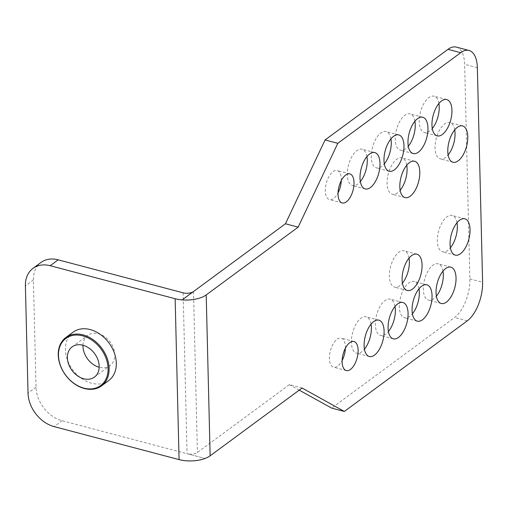 <?xml version="1.0" encoding="UTF-8"?>
<svg xmlns="http://www.w3.org/2000/svg" width="508" height="508" viewBox="0 0 508 508"><rect width="100%" height="100%" fill="white"/><g stroke="black" fill="none" stroke-linecap="round" stroke-linejoin="round"><path stroke-width="0.38" stroke-dasharray="2.54 1.91" d="M108.706 380.581A30.048 22.549 53.6 0 1 91.529 383.21A30.048 22.549 53.6 0 1 67.45 359.975A30.048 22.549 53.6 0 1 73.044 332.207M82.975 345.262A18.783 14.097 53.6 0 1 87.725 335.382A18.783 14.097 53.6 0 1 98.457 333.743A18.783 14.097 53.6 0 1 113.506 348.259A18.783 14.097 53.6 0 1 110.014 365.62A18.783 14.097 53.6 0 1 99.276 367.259A18.783 14.097 53.6 0 1 99.174 367.233M183.134 292.824L187.065 453.714L205.054 458.464L62.109 420.719A30.048 22.549 53.6 0 1 36.017 387.185L33.395 279.927A30.048 22.549 53.6 0 1 41.002 262.458M302.082 388.029L289.363 384.67L197.421 452.45A7.512 3.385 -1.4 0 1 187.065 453.714M456.997 222.771A18.783 9.074 104.8 0 0 452.133 215.449A18.783 9.074 104.8 0 0 442.055 222.644A18.783 9.074 104.8 0 0 437.344 240.97A18.783 9.074 104.8 0 0 442.538 251.765A18.783 9.074 104.8 0 0 450.386 247.802M299.225 390.138L289.363 384.67M456.324 47.104A30.048 14.522 -75.2 0 1 464.636 64.376L469.881 278.892A30.048 14.522 -75.2 0 1 454.552 317.494L331.641 408.095M454.73 129.877A18.783 9.074 104.8 0 0 449.859 122.549A18.783 9.074 104.8 0 0 439.788 129.75A18.783 9.074 104.8 0 0 435.07 148.076A18.783 9.074 104.8 0 0 440.271 158.871A18.783 9.074 104.8 0 0 448.12 154.902M419.011 288.798A18.783 9.074 104.8 0 0 414.141 281.476A18.783 9.074 104.8 0 0 404.07 288.671A18.783 9.074 104.8 0 0 399.351 306.997A18.783 9.074 104.8 0 0 404.552 317.792A18.783 9.074 104.8 0 0 412.401 313.83M414.915 121.202A18.783 9.074 104.8 0 0 410.045 113.881A18.783 9.074 104.8 0 0 399.974 121.082A18.783 9.074 104.8 0 0 395.256 139.408A18.783 9.074 104.8 0 0 400.456 150.197A18.783 9.074 104.8 0 0 408.305 146.234M442.989 271.12A18.783 9.074 104.8 0 0 438.125 263.792A18.783 9.074 104.8 0 0 428.047 270.993A18.783 9.074 104.8 0 0 423.335 289.319A18.783 9.074 104.8 0 0 428.53 300.114A18.783 9.074 104.8 0 0 436.385 296.145M438.893 103.524A18.783 9.074 104.8 0 0 434.029 96.203A18.783 9.074 104.8 0 0 423.951 103.403A18.783 9.074 104.8 0 0 419.24 121.729A18.783 9.074 104.8 0 0 424.434 132.518A18.783 9.074 104.8 0 0 432.283 128.556M409.035 258.127A18.783 9.074 104.8 0 0 404.165 250.806A18.783 9.074 104.8 0 0 394.094 258.007A18.783 9.074 104.8 0 0 389.382 276.333A18.783 9.074 104.8 0 0 394.576 287.122A18.783 9.074 104.8 0 0 402.425 283.159M406.768 165.233A18.783 9.074 104.8 0 0 401.898 157.912A18.783 9.074 104.8 0 0 391.827 165.106A18.783 9.074 104.8 0 0 387.109 183.432A18.783 9.074 104.8 0 0 392.303 194.227A18.783 9.074 104.8 0 0 400.158 190.265M395.027 306.476A18.783 9.074 104.8 0 0 390.157 299.155A18.783 9.074 104.8 0 0 380.086 306.356A18.783 9.074 104.8 0 0 375.374 324.675A18.783 9.074 104.8 0 0 380.568 335.47A18.783 9.074 104.8 0 0 388.417 331.508M390.931 138.881A18.783 9.074 104.8 0 0 386.061 131.559A18.783 9.074 104.8 0 0 375.99 138.76A18.783 9.074 104.8 0 0 371.278 157.086A18.783 9.074 104.8 0 0 376.472 167.881A18.783 9.074 104.8 0 0 384.321 163.913M366.947 156.566A18.783 9.074 104.8 0 0 362.083 149.238A18.783 9.074 104.8 0 0 352.006 156.439A18.783 9.074 104.8 0 0 347.294 174.765A18.783 9.074 104.8 0 0 352.489 185.56A18.783 9.074 104.8 0 0 360.343 181.591M341.287 180.6A15.024 7.264 104.8 0 0 341.3 179.184A15.024 7.264 104.8 0 0 337.141 170.548A15.024 7.264 104.8 0 0 329.082 176.308A15.024 7.264 104.8 0 0 325.31 190.97A15.024 7.264 104.8 0 0 329.47 199.606A15.024 7.264 104.8 0 0 338.036 192.913M345.383 348.19A15.024 7.264 104.8 0 0 345.396 346.78A15.024 7.264 104.8 0 0 341.236 338.144A15.024 7.264 104.8 0 0 333.178 343.903A15.024 7.264 104.8 0 0 329.406 358.565A15.024 7.264 104.8 0 0 333.565 367.195A15.024 7.264 104.8 0 0 342.132 360.509M371.043 324.155A18.783 9.074 104.8 0 0 366.179 316.833A18.783 9.074 104.8 0 0 356.108 324.034A18.783 9.074 104.8 0 0 351.39 342.36A18.783 9.074 104.8 0 0 356.584 353.149A18.783 9.074 104.8 0 0 364.439 349.186M193.491 291.56L197.421 452.45M467.265 320.853L454.552 317.494M469.881 278.892L482.6 282.251M477.355 67.729L464.636 64.376M33.395 279.927L25.4 285.82M36.017 387.185L28.023 393.078M62.109 420.719L54.115 426.612M72.136 346.875L87.725 335.382M94.424 377.107L110.014 365.62M455.257 255.124L442.538 251.765M464.852 218.802L452.133 215.449M462.578 125.908L449.859 122.549M452.99 162.23L440.271 158.871M426.86 284.829L414.141 281.476M417.271 321.151L404.552 317.792M422.764 117.24L410.045 113.881M413.175 153.556L400.456 150.197M450.844 267.151L438.125 263.792M441.249 303.473L428.53 300.114M446.748 99.562L434.029 96.203M437.153 135.877L424.434 132.518M416.884 254.165L404.165 250.806M407.295 290.481L394.576 287.122M414.617 161.271L401.898 157.912M405.022 197.587L392.303 194.227M402.876 302.514L390.157 299.155M393.287 338.83L380.568 335.47M398.78 134.918L386.061 131.559M389.192 171.24L376.472 167.881M374.802 152.597L362.083 149.238M365.208 188.919L352.489 185.56M349.86 173.907L337.141 170.548M342.189 202.965L329.47 199.606M353.955 341.503L341.236 338.144M346.285 370.554L333.565 367.195M378.898 320.192L366.179 316.833M369.303 356.508L356.584 353.149"/><path stroke-width="0.76" d="M33.007 268.351L41.002 262.458A30.048 22.549 53.6 0 1 58.172 259.829L183.134 292.824A7.512 3.385 178.6 0 0 193.491 291.56L182.181 299.891A22.536 10.16 -1.4 0 0 206.21 294.919L298.152 227.139L285.433 223.78L182.181 299.891A22.536 10.16 178.6 0 1 175.139 298.723L50.184 265.722A30.048 22.549 -126.4 0 0 33.007 268.351A30.048 22.549 -126.4 0 0 25.4 285.82L28.023 393.078A30.048 22.549 -126.4 0 0 54.115 426.612L179.07 459.607L175.139 298.723M285.433 223.78L325.088 139.948L447.999 49.346A30.048 14.522 -75.2 0 1 456.324 47.104L469.043 50.463A30.048 14.522 104.8 0 1 477.355 67.729L482.6 282.251A30.048 14.522 104.8 0 1 467.265 320.853L344.361 411.455L302.082 388.029L210.141 455.809A22.536 10.16 178.6 0 1 205.054 458.464L205.054 458.464A22.536 10.16 178.6 0 1 179.07 459.607M65.85 337.509L73.044 332.207A30.048 22.549 53.6 0 1 90.221 329.578A30.048 22.549 53.6 0 1 114.3 352.812A30.048 22.549 53.6 0 1 108.706 380.581L101.511 385.883A30.048 22.549 -126.4 0 0 107.105 358.115A30.048 22.549 -126.4 0 0 83.026 334.88A30.048 22.549 -126.4 0 0 65.85 337.509A30.048 22.549 -126.4 0 0 60.255 365.277A30.048 22.549 -126.4 0 0 84.334 388.512A30.048 22.549 -126.4 0 0 101.511 385.883M82.639 335.845A29.299 21.99 -126.4 0 0 58.477 355.441A29.299 21.99 -126.4 0 0 83.922 388.137A29.299 21.99 -126.4 0 0 108.083 368.541A29.299 21.99 -126.4 0 0 82.639 335.845M82.874 345.23A18.783 14.097 -126.4 0 0 72.136 346.875A18.783 14.097 -126.4 0 0 68.637 364.23A18.783 14.097 -126.4 0 0 83.693 378.752A18.783 14.097 -126.4 0 0 94.424 377.107A18.783 14.097 -126.4 0 0 97.923 359.753A18.783 14.097 -126.4 0 0 82.874 345.23M99.174 367.233A18.783 14.097 53.6 0 1 82.975 345.262M469.043 50.463A30.048 14.522 104.8 0 0 460.712 52.705L337.807 143.307L298.152 227.139M467.773 136.703A18.783 9.074 -75.2 0 1 463.061 155.029A18.783 9.074 -75.2 0 1 452.99 162.23A18.783 9.074 -75.2 0 1 447.789 151.435A18.783 9.074 -75.2 0 1 452.507 133.109A18.783 9.074 -75.2 0 1 462.578 125.908A18.783 9.074 -75.2 0 1 467.773 136.703M432.054 295.624A18.783 9.074 -75.2 0 1 427.342 313.95A18.783 9.074 -75.2 0 1 417.271 321.151A18.783 9.074 -75.2 0 1 412.071 310.356A18.783 9.074 -75.2 0 1 416.789 292.03A18.783 9.074 -75.2 0 1 426.86 284.829A18.783 9.074 -75.2 0 1 432.054 295.624M427.958 128.035A18.783 9.074 -75.2 0 1 423.247 146.361A18.783 9.074 -75.2 0 1 413.175 153.556A18.783 9.074 -75.2 0 1 407.975 142.767A18.783 9.074 -75.2 0 1 412.693 124.441A18.783 9.074 -75.2 0 1 422.764 117.24A18.783 9.074 -75.2 0 1 427.958 128.035M456.038 277.946A18.783 9.074 -75.2 0 1 451.32 296.272A18.783 9.074 -75.2 0 1 441.249 303.473A18.783 9.074 -75.2 0 1 436.055 292.678A18.783 9.074 -75.2 0 1 440.766 274.352A18.783 9.074 -75.2 0 1 450.844 267.151A18.783 9.074 -75.2 0 1 456.038 277.946M451.942 110.357A18.783 9.074 -75.2 0 1 447.224 128.676A18.783 9.074 -75.2 0 1 437.153 135.877A18.783 9.074 -75.2 0 1 431.959 125.089A18.783 9.074 -75.2 0 1 436.67 106.763A18.783 9.074 -75.2 0 1 446.748 99.562A18.783 9.074 -75.2 0 1 451.942 110.357M422.085 264.954A18.783 9.074 -75.2 0 1 417.366 283.28A18.783 9.074 -75.2 0 1 407.295 290.481A18.783 9.074 -75.2 0 1 402.095 279.686A18.783 9.074 -75.2 0 1 406.813 261.366A18.783 9.074 -75.2 0 1 416.884 254.165A18.783 9.074 -75.2 0 1 422.085 264.954M419.811 172.06A18.783 9.074 -75.2 0 1 415.1 190.386A18.783 9.074 -75.2 0 1 405.022 197.587A18.783 9.074 -75.2 0 1 399.828 186.792A18.783 9.074 -75.2 0 1 404.539 168.466A18.783 9.074 -75.2 0 1 414.617 161.271A18.783 9.074 -75.2 0 1 419.811 172.06M408.076 313.303A18.783 9.074 -75.2 0 1 403.358 331.629A18.783 9.074 -75.2 0 1 393.287 338.83A18.783 9.074 -75.2 0 1 388.087 328.035A18.783 9.074 -75.2 0 1 392.805 309.709A18.783 9.074 -75.2 0 1 402.876 302.514A18.783 9.074 -75.2 0 1 408.076 313.303M403.981 145.713A18.783 9.074 -75.2 0 1 399.263 164.04A18.783 9.074 -75.2 0 1 389.192 171.24A18.783 9.074 -75.2 0 1 383.991 160.445A18.783 9.074 -75.2 0 1 388.709 142.119A18.783 9.074 -75.2 0 1 398.78 134.918A18.783 9.074 -75.2 0 1 403.981 145.713M379.997 163.392A18.783 9.074 -75.2 0 1 375.279 181.718A18.783 9.074 -75.2 0 1 365.208 188.919A18.783 9.074 -75.2 0 1 360.013 178.124A18.783 9.074 -75.2 0 1 364.725 159.798A18.783 9.074 -75.2 0 1 374.802 152.597A18.783 9.074 -75.2 0 1 379.997 163.392M354.019 182.543A15.024 7.264 -75.2 0 1 350.247 197.206A15.024 7.264 -75.2 0 1 342.189 202.965A15.024 7.264 -75.2 0 1 338.03 194.329A15.024 7.264 -75.2 0 1 341.801 179.667A15.024 7.264 -75.2 0 1 349.86 173.907A15.024 7.264 -75.2 0 1 354.019 182.543M358.115 350.133A15.024 7.264 -75.2 0 1 354.343 364.795A15.024 7.264 -75.2 0 1 346.285 370.554A15.024 7.264 -75.2 0 1 342.125 361.925A15.024 7.264 -75.2 0 1 345.897 347.262A15.024 7.264 -75.2 0 1 353.955 341.503A15.024 7.264 -75.2 0 1 358.115 350.133M384.092 330.981A18.783 9.074 -75.2 0 1 379.374 349.307A18.783 9.074 -75.2 0 1 369.303 356.508A18.783 9.074 -75.2 0 1 364.109 345.713A18.783 9.074 -75.2 0 1 368.821 327.393A18.783 9.074 -75.2 0 1 378.898 320.192A18.783 9.074 -75.2 0 1 384.092 330.981M470.046 229.597A18.783 9.074 -75.2 0 1 465.328 247.923A18.783 9.074 -75.2 0 1 455.257 255.124A18.783 9.074 -75.2 0 1 450.063 244.329A18.783 9.074 -75.2 0 1 454.774 226.003A18.783 9.074 -75.2 0 1 464.852 218.802A18.783 9.074 -75.2 0 1 470.046 229.597M450.386 247.802A18.783 9.074 104.8 0 0 457.327 226.238A18.783 9.074 104.8 0 0 456.997 222.771M344.361 411.455L331.641 408.095L299.225 390.138M448.12 154.902A18.783 9.074 104.8 0 0 455.06 133.344A18.783 9.074 104.8 0 0 454.73 129.877M412.401 313.83A18.783 9.074 104.8 0 0 419.335 292.265A18.783 9.074 104.8 0 0 419.011 288.798M408.305 146.234A18.783 9.074 104.8 0 0 415.239 124.676A18.783 9.074 104.8 0 0 414.915 121.202M436.385 296.145A18.783 9.074 104.8 0 0 443.319 274.587A18.783 9.074 104.8 0 0 442.989 271.12M432.283 128.556A18.783 9.074 104.8 0 0 439.223 106.998A18.783 9.074 104.8 0 0 438.893 103.524M402.425 283.159A18.783 9.074 104.8 0 0 409.365 261.595A18.783 9.074 104.8 0 0 409.035 258.127M400.158 190.265A18.783 9.074 104.8 0 0 407.092 168.7A18.783 9.074 104.8 0 0 406.768 165.233M388.417 331.508A18.783 9.074 104.8 0 0 395.357 309.944A18.783 9.074 104.8 0 0 395.027 306.476M384.321 163.913A18.783 9.074 104.8 0 0 391.262 142.354A18.783 9.074 104.8 0 0 390.931 138.881M360.343 181.591A18.783 9.074 104.8 0 0 367.278 160.033A18.783 9.074 104.8 0 0 366.947 156.566M338.036 192.913A15.024 7.264 104.8 0 0 341.287 180.6M342.132 360.509A15.024 7.264 104.8 0 0 345.383 348.19M364.439 349.186A18.783 9.074 104.8 0 0 371.373 327.622A18.783 9.074 104.8 0 0 371.043 324.155M337.807 143.307L325.088 139.948M210.141 455.809L206.21 294.919M58.172 259.829L50.184 265.722M447.999 49.346L460.712 52.705"/></g></svg>

